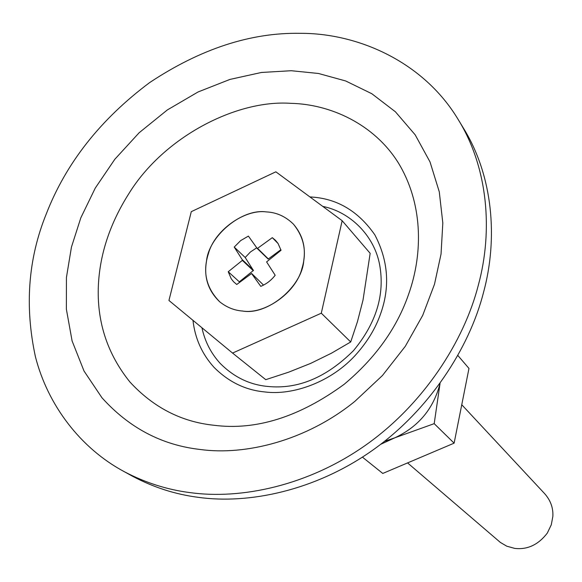 <?xml version="1.0" encoding="UTF-8"?>
<svg xmlns="http://www.w3.org/2000/svg" width="582" height="582" viewBox="0 0 582 582"><rect width="100%" height="100%" fill="white"/><g stroke="black" fill="none" stroke-linecap="round" stroke-linejoin="round"><path stroke-width="0.87" d="M242.607 311.035C264.417 314.76 296.136 292.731 301.934 268.455C307.02 252.166 304.175 237.383 293.393 224.106C285.486 216.409 276.443 212.343 266.28 211.906C244.673 208.953 214.394 230.356 208.356 253.839C202.456 272.07 206.254 288.068 219.749 301.832C226.689 307.369 234.306 310.432 242.607 311.035C234.306 310.432 226.689 307.369 219.749 301.832C208.218 290.811 203.787 277.374 206.457 261.522C208.458 236.387 241.581 208.247 266.28 211.906C276.443 212.343 285.486 216.409 293.393 224.106C302.422 234.597 305.87 246.753 303.746 260.576C302.32 286.417 267.596 315.611 242.607 311.035M232.567 353.078L265.756 379.668L288.672 372.167L310.744 363.357L331.485 353.179L350.706 341.961L357.457 321.642L363.03 300.014L370.159 253.323L342.158 220.702L275.853 171.814L191.296 211.659L168.947 300.472L232.567 353.078L321.3 313.196L342.158 220.702M321.3 313.196L350.706 341.961M384.549 441.316L394.952 437.751L380.679 444.321M440.043 383.473L434.194 423.652L394.952 437.751C418.64 426.606 433.663 408.52 440.036 383.487M457.903 355.529L468.976 368.428L454.12 443.149L382.774 473.442L362.426 457.132M454.12 443.149L434.194 423.652M46.24 214.023C28.154 258.684 24.546 306.248 35.415 356.701C47.87 405.523 80.789 448.373 124.053 471.558C145.136 482.667 167.07 489.68 189.87 492.59C240.868 499.756 308.002 485.803 365.663 445.15C423.31 404.505 463.89 341.634 478.302 285.296C493.085 231.083 488.211 167.747 457.961 119.143C422.998 61.248 357.319 33.072 300.239 33.327C250.769 32.417 200.586 48.815 149.705 82.542C100.439 119.346 65.948 163.178 46.24 214.023M124.053 471.558L132.849 476.411C153.772 487.44 175.531 494.402 198.12 497.312C248.681 504.463 315.146 490.713 372.196 450.541C429.225 410.375 469.31 348.196 483.526 292.426C498.097 238.751 493.209 175.997 463.192 127.756L457.961 119.143M407.582 462.908L500.36 542.424L506.784 546.2L514.706 548.389C527.467 549.874 538.328 544.767 547.306 533.083L551.292 524.782L552.849 516.416C553.322 508.006 550.616 500.447 544.73 493.754L461.759 404.737M280.888 249.693L268.157 259.085L257.28 248.536L248.398 236.103L240.642 240.613L234.233 247.074L242.556 260.198L228.246 271.743L231.221 278.749L233.542 281.717L236.743 284.489L251.562 273.533L260.772 286.359C266.483 284.009 271.285 280.306 275.177 275.257L266.6 261.915L281.041 250.275L278.021 243.422L275.424 240.242L272.303 237.667L257.28 248.536M251.788 273.627L263.537 285.093M256.749 247.794L250.427 251.984L245.182 257.491L253.425 270.463L239.326 281.826L239.486 282.437M268.418 259.026L257.775 248.565M268.157 259.085L257.506 248.63M278.167 243.64L272.303 237.667M239.326 281.826L228.246 271.743M253.294 270.71L242.418 260.445M253.425 270.463L242.556 260.198M253.41 270.208L242.541 259.936M245.182 257.491L234.233 247.074M290.76 103.334C236.838 99.493 163.913 136.654 128.789 193.748C109.438 224.397 99.267 255.854 98.271 288.134C97.318 323.257 107.852 354.533 129.895 381.967C153.313 407.393 181.286 421.819 213.805 425.246C255.913 430.709 299.374 417.054 344.195 384.28C375.361 358.134 396.793 328.255 408.491 294.637C423.791 251.802 422.336 202.107 398.248 162.727C373.971 123.951 330.183 104.142 290.76 103.334M192.977 320.347C194.977 338.295 201.961 353.929 213.936 367.242C228.53 381.901 245.444 390.136 264.679 391.926C292.71 395.724 331.987 382.112 356.875 353.558C367.759 341.132 375.608 328.037 380.439 314.273C390.238 287.21 388.369 260.729 374.823 234.83C358.105 210.793 336.469 198.156 309.93 196.942M201.947 327.761C204.864 341.423 210.982 353.339 220.302 363.51C233.942 377.151 249.729 384.789 267.647 386.433C297.737 389.54 326.342 377.616 353.456 350.67C376.227 323.199 384.971 294.637 379.682 264.999C374.211 235.033 349.556 211.703 322.77 206.406M354.78 401.435L382.41 375.55L405.305 346.297L422.721 315.342L434.492 284.263L441.04 254.05L442.822 223.015L439.279 191.827L430.025 161.934L415.184 134.835L395.418 111.795L371.811 93.717L345.686 80.971L318.434 73.47L291.255 70.72L261.42 72.466L229.941 79.421L198.091 91.956L167.325 109.947L139.149 132.74L114.843 159.242L95.273 188.066L80.847 217.763L71.448 247.081L66.435 277.476L66.377 309.231L72.103 340.957L84.012 371.01L101.923 397.717C129.109 427.894 161.883 445.15 200.23 449.486C245.218 455.713 306.161 440.88 354.78 401.435"/></g></svg>
